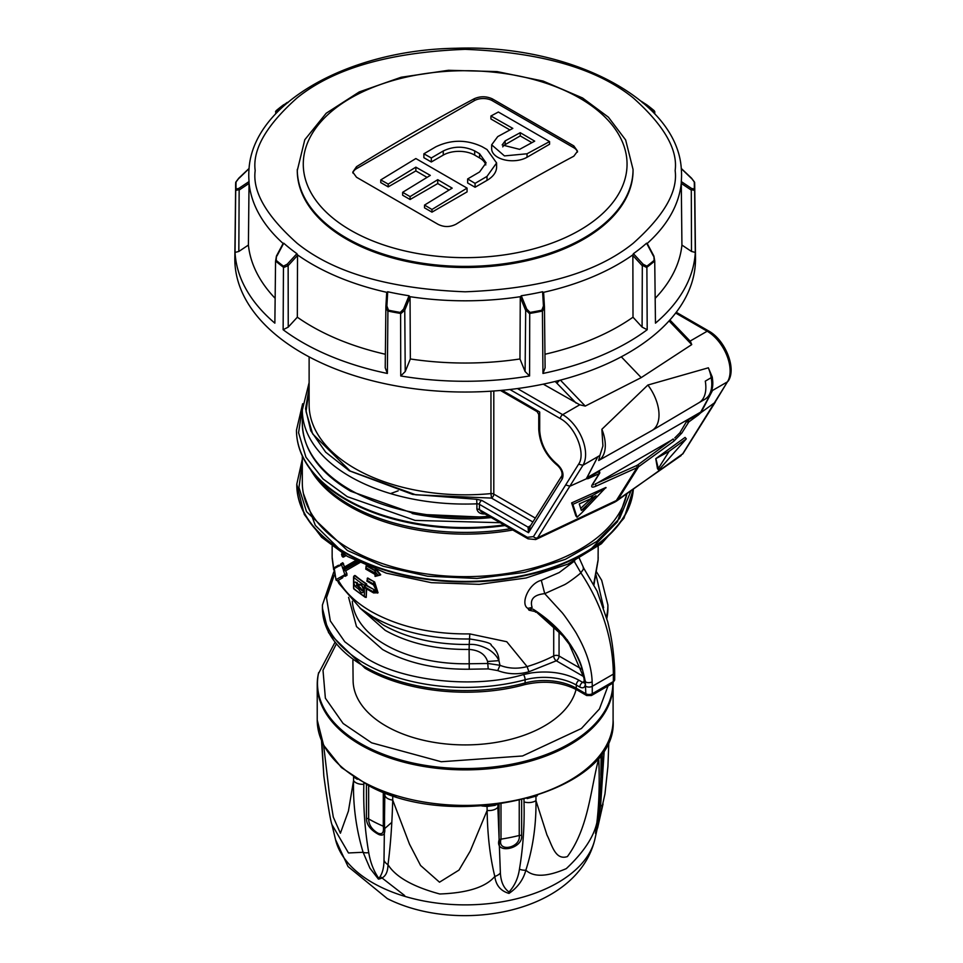 <?xml version="1.0" encoding="UTF-8"?>
<svg xmlns="http://www.w3.org/2000/svg" width="963" height="963" viewBox="0 0 963 963"><rect width="100%" height="100%" fill="white"/><g stroke="black" fill="none" stroke-linecap="round" stroke-linejoin="round"><path stroke-width="1.44" d="M235.706 190.12L236.067 189.097L238.872 188.375L239.149 190.036L238.824 251.451L235.044 252.426L235.706 190.12A229.555 132.533 180 0 1 235.61 186.256A229.555 132.533 180 0 1 235.61 185.438A229.555 132.533 180 0 1 235.706 182.404L236.067 181.947A229.182 132.316 0 0 0 235.983 185.522A229.182 132.316 0 0 0 236.067 189.097M530.059 526.905L528.518 532.695L479.43 504.359L479.43 509.656L527.351 537.318A3.25 1.878 120 0 0 528.025 538.811L535.705 539.545L537.571 537.811A3.25 2.528 -147.9 0 1 533.466 536.62L578.594 464.202L582.916 465.285L599.889 455.487L602.922 445.941L601.875 429.281L647.87 385.044L708.359 367.806L712.247 377.051L712.74 381.3C713.258 389.112 710.718 395.059 705.121 399.151L699.126 402.618A33.476 19.332 -120 0 0 705.289 381.155L712.175 377.099M694.624 190.469L691.29 189.603L691.458 188.375L694.263 189.097L694.624 190.12L695.286 252.426L691.506 251.451L681.924 245.059L681.274 181.562A216.398 124.937 0 0 0 681.563 175.085A216.398 124.937 0 0 0 681.274 168.609L691.29 178.263M239.041 178.263L249.056 168.609A216.398 124.937 0 0 0 248.767 175.085A216.398 124.937 0 0 0 249.056 181.562L238.872 188.375M302.346 407.77L298.566 432.712L305.945 457.184L323.099 478.984L347.258 496.655L415.089 520.405L500.134 522.704M302.31 462.83L298.951 487.507L306.511 511.642L347.487 550.559L383.105 566.22L427.62 576.223L476.95 578.462L524.739 572.335L565.365 559.334L596.651 541.519L619.642 518.383L630.97 490.913M359.56 562.789L345.597 570.842L343.358 570.289L344.874 574.682L346.68 573.972A1.3 0.746 60 0 1 346.68 575.465L344.874 574.682L343.683 575.344L345.236 576.283L346.957 575.308L345.392 576.211M375.016 576.295L375.016 574.43L365.759 569.109L366.133 565.75L366.096 567.845A134.964 77.919 0 0 0 369.732 570.024A134.964 77.919 0 0 0 375.45 573.141L375.353 571.023L366.181 565.726M373.271 591.788C377.665 591.607 377.665 589.139 373.271 584.372A1.3 0.722 118.2 0 0 373.536 584.962C376.039 587.418 376.822 589.2 375.883 590.271L374.15 590.175A1.3 0.722 118.2 0 0 373.271 591.788A134.964 77.919 180 0 1 369.732 589.813A134.964 77.919 180 0 1 364.339 586.515L366.169 585.516L374.619 589.91A133.014 76.799 0 0 1 371.116 587.96A133.014 76.799 0 0 1 366.638 585.251L366.229 585.492A1.3 0.746 180 0 1 366.169 585.516M334.257 575.092L326.493 597.746L330.321 620.918L344.79 641.779L366.975 658.499C403.569 681.539 475.361 688.906 523.475 674.569A3.888 1.336 -105 0 1 525.1 679.782A45.417 26.218 180 0 1 576.295 685.042L576.295 688.22A45.417 26.218 0 0 0 525.1 682.96L525.1 679.782A142.741 82.409 0 0 1 364.231 663.266A142.741 82.409 0 0 1 322.424 604.993L333.776 571.962M343.49 575.826L342.611 577.812L338.326 580.292C344.923 592.197 355.853 602.585 371.116 611.469C398.634 626.829 431.532 634.316 469.812 633.907L506.767 641.731L527.098 666.601A133.014 76.799 0 0 0 553.713 655.935A3.888 2.119 -117.3 0 0 556.313 660.787L528.904 671.765C518.106 674.75 507.706 674.353 497.727 670.585L488.217 668.912L469.246 669.213C435.637 669.55 406.747 662.977 382.564 649.507L356.503 626.576L348.594 597.337M336.159 644.319L323.002 670.26L325.374 698.187L343.117 723.478L371.622 742.822L441.247 761.745L522.524 755.979L581.399 728.51L599.431 708.985L608.026 685.933M378.05 833.2C382.371 834.837 384.105 832.514 383.286 826.206A136.902 79.038 180 0 1 375.739 822.715A136.902 79.038 180 0 1 368.648 818.923C368.805 824.894 371.935 829.649 378.05 833.2M695.286 252.426A230.229 132.918 180 0 1 655.466 323.159L654.732 261.009A229.555 132.533 180 0 1 646.883 267.245L647.196 329.731A230.229 132.918 180 0 1 542.963 373.451L542.422 311.061A229.555 132.533 180 0 1 529.722 313.444L529.578 375.967A230.229 132.918 180 0 1 400.752 375.967L400.608 313.444A229.555 132.533 180 0 1 387.908 311.061L387.367 373.451A230.229 132.918 180 0 1 302.37 342.346A230.229 132.918 180 0 1 283.134 329.731L283.459 266.161A229.182 132.316 180 0 1 276.188 260.371L275.562 261.298L274.864 323.159A230.229 132.918 180 0 1 235.044 252.426M694.263 189.097A229.182 132.316 0 0 0 694.263 181.947L694.624 182.404A229.555 132.533 180 0 1 694.72 185.438L695.503 258.228A230.338 132.99 180 0 1 553.966 381.745A230.338 132.99 180 0 1 302.286 353.084A230.338 132.99 180 0 1 234.828 258.228L235.706 182.38M654.732 111.515L654.792 113.971M654.768 261.298L654.142 260.371A229.182 132.316 180 0 1 646.871 266.161L646.883 267.245M698.464 414.21L688.304 419.844L688.846 421.878L698.368 414.969A1.625 0.963 -126 0 0 698.488 414.439A1.625 0.963 -126 0 0 698.464 414.21L701.521 411.61L712.524 390.46L727.438 381.842L714.871 402.534L700.715 412.802M543.288 384.153L579.75 404.797L562.657 414.668A32.441 18.73 60 0 1 582.916 465.285L537.571 537.811L616.332 500.543A12.976 10.136 32.1 0 0 617.163 500.122A12.976 10.136 32.1 0 0 617.933 499.616L638.517 466.802A12.976 10.136 -147.9 0 1 637.747 467.308A12.976 10.136 -147.9 0 1 636.916 467.729L595.664 486.315A1.625 0.903 -114.3 0 0 595.29 484.196L673.281 439.164A1.625 0.963 54 0 1 673.859 441.174L681.84 433.037L688.846 421.878A1.625 1.264 -147.9 0 1 686.595 421.409L679.842 432.82L674.786 437.924M595.664 486.315C592.101 487.735 590.933 487.23 592.173 484.81L599.179 473.652L598.757 471.545L599.419 471.738A1.625 1.264 -147.9 0 1 599.179 473.652L588.056 478.659A1.625 0.903 65.7 0 0 588.2 478.105A1.625 0.903 65.7 0 0 588.2 477.865L586.828 477.829L701.341 411.719A1.625 1.24 27.6 0 0 701.521 411.61M485.099 513.953C480.561 514.182 477.829 512.569 476.902 509.114L476.902 503.818A3.25 1.878 180 0 1 479.43 504.359A3.25 1.878 120 0 1 481.729 500.387L476.673 499.291L412.646 494.404L349.364 470.811L325.663 452.165L310.796 430.81L305.572 408.781L309.123 388.005M633.052 169.464L633.052 170.571A167.887 96.926 180 0 1 529.409 260.118A167.887 96.926 180 0 1 346.451 239.113A167.887 96.926 180 0 1 297.278 170.571L304.79 139.743L326.204 113.237L359.259 91.93L401.15 77.245L448.421 70.287L497.101 71.599L543.084 81.061L582.531 97.961L608.411 117.185L625.649 139.972L633.052 169.464A167.887 96.926 180 0 1 529.409 259.023A167.887 96.926 180 0 1 346.451 238.005A167.887 96.926 180 0 1 297.278 169.464M412.176 513.52A156.367 90.281 0 0 0 491.274 517.588M302.31 455.956L302.31 482.619A162.855 94.025 0 0 0 350.002 549.103A162.855 94.025 0 0 0 518.419 571.48A162.855 94.025 0 0 0 626.865 493.802M369.166 567.026A133.014 76.799 0 0 0 371.116 568.17A133.014 76.799 0 0 0 375.016 570.337M376.858 569.988L380.734 574.803L375.329 576.331L375.45 575.344L380.229 575.092L375.161 576.404M373.536 584.962L375.979 587.96C375.329 585.54 378.387 595.17 373.536 584.962A1.3 0.722 118.2 0 0 373.548 584.962L366.867 581.122L367.734 577.993A133.014 76.799 0 0 0 371.116 580.015A133.014 76.799 0 0 0 374.619 581.965L378.038 592.787L373.536 592.907A1.3 0.722 -61.8 0 1 373.271 592.317C378.303 592.101 378.303 589.272 373.271 583.843A1.3 0.722 -61.8 0 1 374.15 582.23L377.472 593.1M536.644 611.89L529.024 610.181L527.832 608.351C520.02 603.982 528.735 583.434 541.314 580.304L559.214 572.552L574.694 560.863M579.377 558.408L583.855 568.423M593.69 584.192L598.095 559.84L598.179 546.31M340.384 564.547L339.867 565.919L338.422 565.245L340.083 565.558M343.586 563.764L341.516 564.583L342.046 563.15L340.794 563.885L342.804 562.717L344.598 566.918M345.861 570.686L346.68 575.465M366.638 588.923L366.229 597.409A1.3 0.746 0 0 1 366.169 597.433L364.339 596.314L364.339 587.045A134.964 77.919 0 0 0 369.732 590.343A134.964 77.919 0 0 0 373.271 592.317M354.565 576.055L355.311 575.633A133.014 76.799 0 0 0 366.638 583.927L366.638 585.251M343.009 557.168L342.118 556L343.009 557.168L346.03 555.615L343.791 556.903M334.161 567.725L338.206 565.377L337.556 566.786L333.752 568.88L334.161 567.725L335.967 579.654L340.433 577.162L342.371 577.944L343.442 575.826L344.212 576.151M375.45 573.141L375.329 568.916L380.229 575.092M355.311 575.633L354.841 575.898A1.3 0.879 130.2 0 0 353.77 577.379A134.964 77.919 0 0 0 364.339 585.191L366.169 584.192A1.3 0.746 0 0 0 366.229 584.168L366.229 585.492M366.169 588.164L364.339 587.045M375.353 574.201L375.45 574.201A134.964 77.919 180 0 1 369.732 571.083A134.964 77.919 180 0 1 366.096 568.904L366.096 567.845M359.38 584.998A1.3 0.843 -53.3 0 1 358.525 584.336L358.826 584.385C364.953 582.856 364.965 599.648 358.826 589.488L358.525 589.103A134.964 77.919 180 0 1 355.684 586.9C353.457 583.494 353.457 581.905 355.684 582.134A1.3 0.855 128.7 0 0 355.925 582.711L356.166 582.531M358.826 584.385A1.3 1.119 56.9 0 0 360.511 585.035L360.511 585.035C361.691 583.698 364.821 592.955 363.352 590.885L361.919 590.62L356.731 585.408L356.731 582.759M352.891 660.257L353.108 680.624A112.057 64.69 0 0 0 385.934 725.97A112.057 64.69 0 0 0 500.543 741.606A112.057 64.69 0 0 0 576.079 689.436M334.835 642.634L318.38 673.811A147.941 85.406 0 0 0 317.224 684.452A147.941 85.406 0 0 0 360.559 744.856A147.941 85.406 0 0 0 521.777 763.37A147.941 85.406 0 0 0 613.094 684.452A147.941 85.406 0 0 0 613.082 682.972M602.934 804.418L597.578 828.072L596.879 822.643C599.094 804.093 599.72 782.738 598.745 758.603C590.379 790.214 588.586 827.711 567.412 856.564C555.049 860.705 551.871 844.382 546.996 835.053L535.97 800.626C536.259 825.219 532.888 848.403 525.858 870.179C533.671 877.401 547.153 876.884 566.292 868.626C583.47 852.472 593.665 837.136 596.879 822.643A9.738 7.535 9.9 0 0 597.361 821.114L595.495 833.296M536.066 795.98A3.25 2.107 59.1 0 0 535.97 796.618L535.97 800.626A9.738 5.622 180 0 1 524.004 801.914C524.642 825.014 523.114 847.44 519.442 869.18A9.738 5.898 21.1 0 0 525.858 870.179C523.318 879.737 517.697 887.477 508.994 893.411C500.676 891.004 495.945 885.346 494.813 876.426C490.035 857.022 487.483 835.029 487.134 810.461L470.245 851.051L458.99 870.095L439.501 882.192L420.578 865.484L409.468 844.106L392.711 800.072C392.049 824.545 390.472 846.08 387.993 864.678C395.685 876.956 412.934 886.718 439.754 893.989C467.476 892.966 485.834 887.116 494.813 876.426A9.738 7.198 -15.7 0 0 500.387 873.008L497.883 807.175A9.738 5.622 180 0 1 487.134 810.461L487.025 805.574M392.735 795.486L392.711 800.072A9.738 5.622 180 0 1 384.803 794.74L384.008 860.212A9.738 7.608 7.8 0 0 387.993 864.678C387.836 873.393 384.634 878.196 378.399 879.087L369.912 868.169L363.099 852.279C356.105 828.962 352.927 805.056 353.553 780.572L348.425 811.051L340.396 833.224L333.306 817.106L329.262 792.826L323.64 745.29M384.008 860.212C383.924 867.928 382.347 873.778 379.302 877.787L378.29 877.642C373.488 870.468 370.31 862.114 368.733 852.604A9.738 5.032 160.2 0 1 363.099 852.279L348.474 852.965L331.898 824.533C330.357 820.127 327.673 803.936 323.833 775.961L321.522 740.788M366.446 784.52L366.446 818.381C366.458 824.557 370.406 829.841 378.29 834.247L379.302 834.716C383.756 836.101 385.501 833.657 384.538 827.398L384.538 792.597M283.447 267.245A229.555 132.533 180 0 1 275.599 261.009L275.562 261.298M275.538 113.971L276.188 110.661A229.182 132.316 180 0 1 283.459 104.883L283.447 105.268M694.263 181.947L691.458 178.239M654.768 111.864L653.877 111.78L653.395 110.613L654.142 110.661A229.182 132.316 180 0 0 646.871 104.883L646.883 105.268M653.853 112.972L653.877 111.78M654.262 110.757L646.895 104.895L642.321 102.608M287.997 102.608L283.459 104.883M275.599 111.515L276.923 110.613L276.477 112.972M275.562 111.864L276.453 111.78M238.872 178.239L236.067 181.947M235.694 190.469L239.041 189.603M275.141 298.325A217.132 125.359 180 0 1 248.406 245.059L238.824 251.451M275.623 260.973L276.453 256.074L276.188 260.371M283.483 267.594L288.142 265.644L288.238 327.107L283.134 329.731M283.459 266.161L287.251 264.199L287.997 265.258M385.369 354.252A217.132 125.359 180 0 1 297.326 317.2L288.238 327.107M387.367 373.451L385.224 367.794L385.886 306.643L386.885 305.993L388.486 310.206L387.908 311.061M387.848 311.374L385.886 306.643M400.608 313.444L400.259 312.421A229.182 132.316 180 0 1 388.486 310.206M400.668 313.782L404.761 310.182L405.23 371.537L400.752 375.967M400.259 312.421L403.581 309.123L404.629 309.845M529.578 375.967L525.1 371.537L519.972 358.97A217.132 125.359 180 0 1 410.346 358.97L405.23 371.537M529.662 313.782L525.702 309.845L526.749 309.123L530.071 312.421L529.722 313.444M525.1 371.537L525.702 309.845M542.422 311.061L541.844 310.206A229.182 132.316 180 0 1 530.071 312.421M542.482 311.374L544.444 306.643L545.106 367.794L542.963 373.451M541.844 310.206L543.445 305.993L544.444 306.643M647.196 329.731L642.092 327.107L633.004 317.2A217.132 125.359 180 0 1 544.962 354.252M646.847 267.594L642.321 265.258L643.079 264.199L646.871 266.161M642.092 327.107L642.321 265.258M654.708 260.973L653.877 256.074L654.142 260.371M681.924 245.059A217.132 125.359 180 0 1 655.189 298.325M691.29 189.603L691.506 251.451M621.304 356.816L641.226 377.604L691.735 344.598L690.459 341.468L669.887 319.993M641.226 377.604L585.251 406.073L579.75 404.797M700.342 412.778L712.524 390.46L711.416 391.098M576.163 403.124L555.194 381.456M309.123 356.864L309.123 404.737A156.042 90.089 0 0 0 490.961 493.586L491.503 498.088L415.811 494.826L350.183 471.039L312.614 433.856L306.041 411.55L309.123 388.92M653.853 112.25L652.408 111.479M643.079 102.415L641.274 101.308M649.315 108.434L653.395 110.613M276.923 110.613L281.015 108.434M276.068 110.757L287.251 102.415M277.922 111.479L276.477 112.25M248.406 245.059L249.032 183.415L239.149 190.036M283.134 243.47A216.47 124.973 180 0 1 249.032 182.862L249.032 183.415M287.251 264.199L296.917 253.666A216.398 124.937 180 0 1 283.736 243.194L276.923 256.002M297.326 317.2L297.531 255.412L288.142 265.644M296.917 253.666L297.471 254.858A216.47 124.973 180 0 0 386.789 292.331L387.716 291.753L386.885 305.993M385.886 306.499L386.705 292.812M403.581 309.123L409.046 295.749A216.398 124.937 180 0 1 387.716 291.753M410.346 358.97L410.045 297.194L404.761 310.182M519.972 358.97L520.273 297.194L521.284 295.749L526.749 309.123M409.046 295.749L410.045 297.194M525.569 310.182L520.273 297.194M543.445 305.993L542.602 291.753A216.398 124.937 180 0 1 521.284 295.749M542.602 291.753L543.626 292.812L544.432 306.499M633.004 317.2L632.86 254.858L633.413 253.666L643.079 264.199M632.86 254.858A216.47 124.973 180 0 1 543.541 292.331L543.626 292.812M642.177 265.644L632.799 255.412M653.395 256.002L646.594 243.194A216.398 124.937 180 0 1 633.413 253.666M691.181 190.036L681.298 183.415M578.594 464.202C586.214 453.717 575.332 426.501 560.37 418.64A3.25 1.878 120 0 1 562.657 414.668L517.444 388.558M537.39 410.72L539.701 412.032L539.701 430.545C540.58 443.883 546.454 455.138 557.3 464.31C562.392 469.113 564.077 473.94 562.344 478.78L528.518 532.695L528.061 527.134L481.729 500.387M715.401 401.968L683.032 453.585A3.25 2.528 -147.9 0 1 682.502 454.151L727.438 381.842A32.441 18.73 -120 0 0 707.179 331.224L690.098 341.095M712.247 377.051L705.289 381.155M647.87 385.044A34.066 19.669 60 0 1 652.059 430.461A34.066 19.669 60 0 1 651.843 430.581L598.685 460.507L599.889 455.487M652.059 430.461L699.126 402.618M651.373 430.834L622.676 447.013M565.835 485.003L569.952 486.195L586.491 478.743L597.83 456.679L586.828 477.829A1.625 1.24 27.6 0 1 586.636 477.937M249.032 182.862L249.056 181.562M691.458 188.375L681.274 181.562M476.902 509.114A3.25 1.878 180 0 1 479.43 509.656L481.247 511.798L528.025 538.811M529.265 527.736L561.886 475.722A3.25 2.528 -147.9 0 0 562.344 478.78M502.084 390.316L539.701 412.032L539.677 414.692M655.755 458.689L657.488 468.656L658.716 470.1L686.306 438.863L685.078 437.407L655.755 458.689L669.116 451.334L686.306 438.863M571.625 502.915L572.853 504.359L577.042 517.251L575.826 515.807L571.625 502.915L605.871 487.483L582.218 512.388L586.515 505.515L595.977 495.752L590.764 498.762L592.919 495.319L606.076 487.723M681.178 455.535L617.933 499.616A12.976 8.198 54.8 0 1 616.537 501.073L683.032 453.585M655.959 458.93L658.716 470.1M592.401 484.846L593.738 484.714M686.595 421.409L688.304 419.844M588.2 477.865L598.757 471.545M577.042 517.251L582.218 512.388M572.853 504.359L592.919 495.319M658.415 468.391L669.116 451.334M590.764 498.762L579.257 503.938L581.351 510.39L586.515 505.515M591.198 498.509L580.701 508.392M356.515 177.252L352.771 172.124L356.515 166.695A2140.677 1235.926 -60 0 1 474.253 98.732C480.26 96.095 486.291 96.131 492.322 98.852L573.804 145.895L577.547 151.191L573.804 156.211A2140.677 1235.926 120 0 0 456.077 224.174C450.07 227.268 444.039 227.304 438.009 224.295L356.515 177.252M577.463 152.07A12.784 7.379 0 0 0 573.804 147.736L573.804 145.895M492.322 98.852L492.322 100.694L573.804 147.736M492.322 100.694A12.784 7.379 0 0 0 474.253 100.694L474.253 98.732M356.515 166.695L356.515 168.669L474.253 100.694M356.515 168.669A12.784 7.379 0 0 0 352.867 173.003M424.539 205.071L424.539 207.864L431.966 212.149L467.067 191.89L467.067 188.11L415.86 158.546L380.758 179.925L388.197 184.089L415.86 167.165L430.317 175.386L402.642 192.311L410.082 196.596L437.744 179.684L452.201 188.146L424.539 205.071L431.966 209.477L467.067 188.11M402.642 192.311L402.642 195.224L410.082 199.51L437.744 183.548L449.023 190.06M380.758 179.925L380.758 182.585L388.197 186.882L415.86 170.908L427.042 177.361M527.05 157.258L527.05 153.767L504.456 155.91L491.66 144.811L491.66 148.796A20.729 11.965 0 0 0 504.456 159.846A20.729 11.965 0 0 0 527.05 157.258L549.56 144.257L549.56 141.585L498.365 112.021L490.925 116.005L490.925 118.979L509.921 129.957M487.013 180.37A32.754 18.911 0 0 0 496.607 166.996L496.607 162.952L487.013 176.385L487.013 180.37L475.072 187.255L475.072 183.367L487.013 176.385M496.607 162.952L487.013 149.53L482.138 146.713C466.706 139.418 451.262 139.454 435.806 146.821L423.876 153.803L423.876 157.703L431.304 161.989L431.304 157.968L443.245 150.998C453.742 145.979 464.226 145.955 474.699 150.914L479.574 153.731L486.098 162.855L479.574 171.968L467.645 178.949L467.645 182.97L475.072 187.255M431.304 161.989L443.245 155.103A22.245 12.844 180 0 1 474.699 155.103L479.574 157.92A22.245 12.844 180 0 1 485.797 164.926M431.966 212.149L431.966 209.477M437.744 183.548L437.744 179.684M410.082 199.51L410.082 196.596M415.86 170.908L415.86 167.165M388.197 186.882L388.197 184.089M491.66 144.811L497.727 136.602L512.81 128.392L490.925 116.005M527.05 153.767L549.56 141.585M467.645 178.949L475.072 183.367M423.876 153.803L431.304 157.968M519.611 149.349L502.168 144.944L505.166 140.887L520.249 132.689L534.694 141.152L519.611 149.349M505.166 140.887L505.166 144.619L520.249 135.915L520.249 132.689M505.166 144.619A10.22 5.898 0 0 0 502.734 146.858M520.249 135.915L531.913 142.644M342.371 577.944L337.556 580.701L336.243 580.316L333.728 568.495M360.571 562.199L345.597 570.842L346.957 573.804M337.556 566.786L340.433 565.173L340.794 563.885L340.433 565.173L341.516 564.583L342.936 569.025L343.839 567.363L355.347 560.719M359.837 607.942L385.2 630.344C408.601 643.404 436.564 649.772 469.113 649.423L469.222 644.464C435.806 644.813 407.084 638.276 383.057 624.867L360.535 608.496L373.259 617.03C400.151 632.053 432.291 639.36 469.703 638.975C484.858 641.298 492.033 643.428 491.202 645.342C496.21 649.712 498.786 654.804 498.942 660.642C496.812 655.959 493.104 652.083 487.82 649.026C480.874 645.511 474.675 643.982 469.222 644.464L469.812 633.907M341.853 553.532L341.709 554.724L342.238 553.304M574.213 561.309L580.845 572.804L583.903 568.483L583.193 567.147L583.313 568.459M541.314 580.304L544.733 593.653L564.198 584.854C567.881 583.181 579.329 574.514 580.845 572.804C601.068 603.428 611.878 635.712 613.25 669.622A4.538 2.48 -2.6 0 0 614.587 667.768L614.587 667.768C613.082 644.741 610.698 634.244 607.737 621.857L597.072 591.065L583.903 568.483M527.832 608.351L532.118 607.472C529.638 599.347 533.839 594.737 544.733 593.653L561.477 611.962C564.222 614.563 576.897 633.618 576.945 634.461C586.575 651.397 591.643 667.178 592.149 681.816A100.646 58.117 60 0 1 592.257 686.306L613.359 674.124A100.646 58.117 -120 0 0 613.25 669.622M529.024 610.181A3.888 2.696 146.8 0 1 533.37 609.338L567.388 639.986L585.733 682.021A4.538 2.48 -2.6 0 0 592.149 681.816M535.56 612.215A3.888 1.83 73.5 0 1 535.753 611.24M614.587 667.768L614.683 672.27A4.538 2.624 -0 0 1 613.359 674.124L613.359 681.539L592.257 693.733A4.538 2.624 0 0 1 585.829 693.733L585.287 681.756C580.099 652.565 562.789 628.43 533.37 609.338L535.645 610.951M497.727 670.585L499.966 665.301L498.942 660.642L487.579 661.497L488.217 668.912M352.326 601.285A112.924 65.195 0 0 0 385.308 644.704A112.924 65.195 0 0 0 469.101 663.76L488.109 663.483L499.966 665.301C508.548 668.623 517.588 669.056 527.098 666.601L528.904 671.765M340.433 577.162L343.683 575.344L345.236 576.283M358.874 561.549L343.358 570.289M342.936 569.025L356.587 561.345M374.619 581.965L367.276 578.257L367.216 580.376A134.964 77.919 0 0 0 369.732 581.869A134.964 77.919 0 0 0 373.271 583.843M364.339 596.314A134.964 77.919 180 0 1 353.77 588.513A1.3 0.746 0 0 1 353.541 588.092L353.999 589.079A1.3 0.879 -49.8 0 1 353.77 588.513L353.77 577.379A1.3 0.746 0 0 1 353.541 576.957L354.191 575.838A1.3 0.746 60 0 1 354.841 575.898L366.169 584.192M366.169 597.433L364.387 596.41M344.465 554.676L342.118 556L341.709 554.724L343.189 553.894M603.632 607.761L596.025 575.007M375.45 571.998L377.689 574.791M469.246 669.213L469.113 649.423C479.008 650.157 485.159 654.19 487.579 661.497M360.511 585.035L358.778 584.914L355.925 582.711M355.684 586.9A1.3 0.855 -51.3 0 1 356.731 585.408L357.201 585.131A133.014 76.799 0 0 0 360.018 587.322L359.56 587.586A1.3 0.843 -53.3 0 0 358.525 589.103M358.826 589.488L360.896 588.465L360.018 587.322M357.201 582.483L357.201 585.131M360.896 588.465L362.389 590.355M357.285 779.308L354.264 777.37M537.33 795.751L527.134 798.592M495.151 804.731A3.25 1.709 -113.9 0 0 495.066 805.357L487.134 806.44L481.861 805.971M394.77 796.148L395.865 796.485M394.77 796.353L386.055 793.368A3.25 2.347 134.5 0 0 386.043 793.163M496.547 804.55L495.066 805.357M321.859 741.582L323.833 775.937M600.876 775.323L601.129 754.222M501.001 803.949L501.001 839.146C496.98 852.869 521.164 847.97 519.238 835.475L519.238 800.554M368.733 852.604C364.857 830.034 363.232 807.271 363.845 784.303A9.738 5.622 180 0 1 353.553 780.572L353.553 776.888M604.283 749.539L600.599 805.947A9.738 3.671 12.5 0 0 602.994 804.213A9.738 3.671 12.5 0 0 603.031 803.997M602.272 752.609L602.272 770.918L600.78 778.838M600.599 805.947L595.495 833.404M601.117 754.234L601.117 754.932A9.738 5.622 180 0 1 598.745 758.603L598.745 757.291M521.645 800L521.645 835.439C523.222 849.041 494.561 854.759 499.075 839.989L499.075 804.225M519.442 869.18C518.106 878.28 514.627 885.888 509.006 891.991C503.745 888.211 500.88 881.879 500.387 873.008M601.875 429.281A33.404 19.284 60 0 1 605.306 445.4A33.404 19.284 60 0 1 598.685 460.507M255.183 170.571C252.378 149.506 266.378 125.25 297.182 97.829C333.643 68.409 389.642 52.243 465.165 49.342C540.688 52.243 596.687 68.409 633.148 97.829C663.952 125.25 677.952 149.506 675.147 170.571C677.952 191.649 663.952 215.893 633.148 243.314C596.687 272.734 540.688 288.9 465.165 291.801C389.642 288.9 333.643 272.734 297.182 243.314C266.378 215.893 252.378 191.649 255.183 170.571M491.058 517.468L415.498 514.158L350.676 491.25C319.271 472.713 303.152 450.058 302.31 423.275A162.855 94.025 0 0 0 350.002 489.758A162.855 94.025 0 0 0 489.023 516.288M350.688 230.277A161.892 93.471 180 0 1 350.688 98.094A161.892 93.471 180 0 1 579.642 98.094A161.892 93.471 180 0 1 579.642 230.277A161.892 93.471 180 0 1 350.688 230.277M302.659 403.726L296.472 430.16A168.694 97.395 0 0 0 345.873 499.039A168.694 97.395 0 0 0 504.01 524.943M299.649 449.107A168.441 97.251 0 0 0 311.398 470.763A168.441 97.251 0 0 0 346.066 499.821A168.441 97.251 0 0 0 505.045 525.545M296.472 430.22A168.694 97.395 0 0 0 296.472 430.268A168.694 97.395 0 0 0 345.873 499.135A168.694 97.395 0 0 0 504.155 525.028M296.472 430.16L296.472 430.268C296.532 444.425 301.515 457.931 311.398 470.763L315.864 476.516A163.554 94.422 0 0 0 349.509 504.744A163.554 94.422 0 0 0 510.51 528.699M512.773 530.011A162.855 94.025 180 0 1 350.002 506.574A162.855 94.025 180 0 1 310.592 469.703M302.31 459.255L296.785 484.208A168.369 97.215 0 0 0 346.102 552.943A168.369 97.215 0 0 0 525.533 574.959A168.369 97.215 0 0 0 633.305 489.264M296.797 484.473A168.369 97.215 0 0 0 296.785 484.738A168.369 97.215 0 0 0 346.102 553.472A168.369 97.215 0 0 0 525.991 575.38A168.369 97.215 0 0 0 633.353 489.228L623.976 518.202L601.381 543.77L567.833 564.149L526.003 578.005L479.261 584.348L431.364 582.675L386.223 573.141L347.45 556.445L321.57 537.234L304.296 514.471L296.785 484.208M303.381 493.429L315.346 525.449L338.735 548.404M345.163 574.514A1.3 0.746 -60 0 0 345.115 574.875A1.3 0.746 120 0 0 345.163 575.176M322.424 608.171A142.741 82.409 0 0 0 364.231 666.444A142.741 82.409 0 0 0 525.1 682.96A3.888 1.336 -105 0 1 524.474 684.681C472.219 699.114 405.736 692.325 365.037 668.226L328.539 632.655L322.424 608.171L322.424 604.993M606.822 618.342A142.741 82.409 0 0 0 607.906 608.171L606.846 618.463M318.633 672.655A147.676 85.262 0 0 0 360.74 743.568A147.676 85.262 0 0 0 368.709 747.842A147.676 85.262 0 0 0 526.773 760.77A147.676 85.262 0 0 0 612.841 683.14M613.094 720.011C618.703 792.068 456.835 834.09 369.082 785.868L341.42 767.535L323.616 745.242L317.224 720.011A147.941 85.406 0 0 0 360.559 780.403A147.941 85.406 0 0 0 368.54 784.676A147.941 85.406 0 0 0 526.773 797.665A147.941 85.406 0 0 0 613.094 720.011L613.094 684.452M391.652 822.498L384.526 828.722M380.541 876.812L404.653 895.542M594.773 839.712C576.717 913.153 458.352 934.495 387.307 898.611L348.04 866.556L335.557 839.712A130.86 75.547 0 0 0 372.633 882.746A130.86 75.547 0 0 0 379.699 886.526A130.86 75.547 0 0 0 511.329 900.02A130.86 75.547 0 0 0 594.773 839.712L604.969 793.861L607.918 766.428L608.893 740.559M694.624 182.38L694.72 185.438A229.555 132.533 180 0 1 694.624 190.12M599.516 471.352L599.636 473.254L592.642 484.413A1.625 1.264 -147.9 0 1 592.173 484.81M302.31 423.275L302.31 410.033A162.855 94.025 0 0 0 350.002 476.516A162.855 94.025 0 0 0 476.902 503.818L476.673 499.291M559.058 631.331L559.058 656.02A3.888 2.251 0 0 0 553.713 655.935L553.713 626.034M398.176 490.817L390.521 493.598M332.151 546.31L332.151 557.168L333.704 568.832M364.339 585.191L364.339 586.515M355.684 582.134A134.964 77.919 0 0 0 358.525 584.336M373.271 584.372A134.964 77.919 180 0 1 369.732 582.398A134.964 77.919 180 0 1 367.216 580.906M606.413 616.874A142.741 82.409 0 0 0 607.906 604.993L607.906 608.171M384.803 792.705L384.803 794.74M675.665 313.035L707.179 331.224A3.25 1.878 -60 0 1 708.804 331.067L676.243 312.277M493.802 391.002L493.802 494.115A3.25 1.878 0 0 0 490.961 493.586L490.961 391.195M509.896 389.497L560.37 418.64M520.369 296.676A216.47 124.973 180 0 1 409.961 296.676M681.298 182.862A216.47 124.973 180 0 1 647.196 243.47M691.735 344.598L669.056 320.92M560.406 380.132L585.251 406.073M557.132 383.262A3.25 1.035 -43.8 0 1 559.804 380.289M533.466 536.62L527.351 537.318M708.359 367.806A33.404 19.284 60 0 1 711.224 377.713A33.476 19.332 60 0 1 705.085 399.176M532.876 521.97L491.503 498.088A3.25 1.878 120 0 0 493.802 494.115L535.32 518.082M530.577 525.654L528.061 527.134A3.25 1.89 59.5 0 0 529.494 527.375A3.25 1.866 59.3 0 1 528.037 527.146M557.3 464.31A3.25 1.577 126.9 0 0 557.649 465.574C561.176 469.113 562.585 472.496 561.886 475.722M539.701 430.545A3.25 1.878 180 0 1 538.75 429.221C539.629 443.678 545.925 455.8 557.649 465.574M698.368 414.969L700.739 412.778M673.137 438.996L637.951 464.804A1.625 0.963 54 0 1 638.517 466.802L673.859 441.174M586.455 478.767L588.056 478.659M535.705 539.545L614.623 502.192A12.976 6.717 -115.3 0 0 616.332 500.543L636.916 467.729A1.625 0.903 -114.3 0 0 636.543 465.611L595.146 484.028M679.842 432.82A1.625 1.264 32.1 0 0 681.84 433.037M637.951 464.804L636.543 465.611M479.574 157.92L479.574 153.731M474.699 155.103L474.699 150.914M443.245 155.103L443.245 150.998M591.595 548.404L617.452 521.741L626.925 493.766M342.046 563.15A1.3 0.746 60 0 1 343.346 563.897L344.357 567.063M353.541 588.092L353.541 576.957A1.3 0.746 0 0 1 353.927 576.428A1.3 0.746 60 0 1 354.191 575.838L354.781 575.501M366.229 588.67L366.229 597.409M598.095 559.84A12.976 10.593 3.5 0 1 598.083 560.37L598.179 557.18M584.204 682.659A3.888 2.251 60 0 1 582.603 682.334L579.04 680.275C565.474 672.968 549.644 670.501 531.552 672.884L523.475 674.569M585.36 683.778A3.888 2.191 178.9 0 1 584.216 682.261L584.156 680.347A3.888 2.119 177.4 0 0 585.287 681.756L585.36 683.778C585.095 687.558 583.253 688.665 579.846 687.101A3.888 2.251 120 0 1 582.603 682.334L584.192 681.407M583.843 676.688L556.313 660.787A3.888 2.251 120 0 0 559.058 656.02L582.459 669.538M374.15 592.823A1.3 0.722 -61.8 0 1 373.536 592.907L365.206 588.02M375.45 574.201L375.45 575.344M612.552 683.321A3.888 2.251 -120 0 0 613.359 681.539A4.538 2.624 0 0 0 614.683 679.685L612.552 683.321L591.451 695.515A3.888 2.251 60 0 0 592.257 693.733L592.257 686.306A4.538 2.624 0 0 1 585.829 686.306M579.04 680.275A3.888 2.251 120 0 0 576.295 685.042L579.846 687.101M524.474 684.681C544.119 680.167 561.658 681.948 577.102 690.002A3.888 2.251 -60 0 1 576.295 688.22L585.829 693.733A3.888 2.251 120 0 0 586.636 695.515L591.451 695.515M600.936 773.036A136.902 79.038 0 0 0 601.129 772.133A3.25 1.878 0 0 1 602.272 770.918M499.075 839.989A3.25 1.878 0 0 1 501.001 839.146A136.902 79.038 0 0 0 519.238 835.475A3.25 1.878 0 0 1 521.645 835.439M524.004 799.41L524.004 801.914M497.883 807.175L497.883 804.382M363.845 784.303L363.845 783.136M383.286 792.116L383.286 826.206A3.25 1.878 180 0 1 384.538 827.398M366.446 818.381A3.25 1.878 180 0 1 368.648 818.923L368.648 785.652M681.286 168.549C676.748 98.888 569.229 44.021 455.872 48.27C349.015 49.799 253.618 102.969 249.044 168.549M375.016 571.793L375.016 569.927M681.274 168.465L691.506 178.131L694.54 182.151M641.25 101.296L646.883 104.895M235.791 182.151L238.812 178.143L249.056 168.465M275.574 261.117L276.441 256.038L283.218 243.302M654.756 261.117L653.877 256.038L647.112 243.302M728.16 381.155C736.9 368.456 725.151 339.927 708.804 331.067M385.886 306.571L386.705 292.728M543.626 292.728L544.444 306.571M538.75 429.221L538.75 414.451L537.125 411.646L500.447 390.46M309.123 382.612L302.31 410.033M616.537 501.073L614.623 502.192M360.559 608.508L338.868 583.434L337.519 580.713M333.667 569.783L332.163 558.203M598.083 560.37L593.978 584.758M353.999 589.079L365.206 597.289M342.19 556.47L341.528 554.375M596.579 571.998L601.682 580.292L607.906 604.993M584.156 680.347C583.518 670.188 580.183 660.269 574.165 650.603L560.153 632.474C556 627.479 547.405 620.064 534.381 610.253M614.683 672.27L614.683 679.685M577.102 690.002L586.636 695.515M317.224 720.011L317.224 684.452M335.557 839.712L331.91 824.533M601.117 754.932C601.381 779.151 600.142 801.216 597.361 821.114"/></g></svg>
